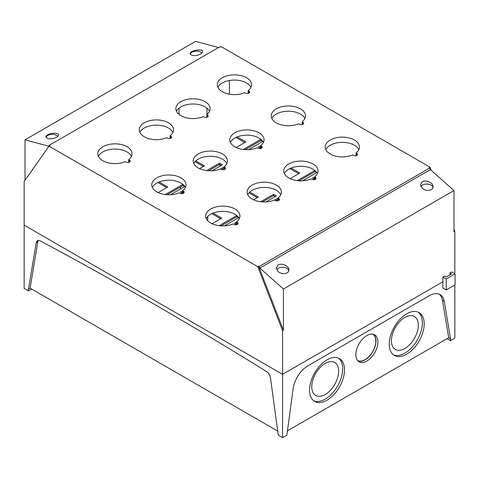 <?xml version="1.0" encoding="UTF-8"?>
<svg xmlns="http://www.w3.org/2000/svg" width="479" height="479" viewBox="0 0 479 479"><rect width="100%" height="100%" fill="white"/><g stroke="black" fill="none" stroke-linecap="round" stroke-linejoin="round"><path stroke-width="0.72" d="M212.089 156.328A6.089 3.515 0 0 0 213.724 156.471A6.089 3.515 0 0 1 212.089 156.328M180.499 186.99L180.499 188.977M431.244 170.404L429.986 167.171L221.28 46.679L220.418 47.176L219.795 46.816L49.253 145.281L49.876 145.64L49.014 146.137L24.166 181.481L24.166 225.16L282.568 374.344L442.883 281.784L442.883 287.993L446.218 289.915L455.05 284.819L455.05 273.904L451.715 271.976L449.991 272.97L451.607 273.904L446.218 277.012L444.608 276.078L442.883 277.078L446.218 279L455.05 273.904M49.014 146.137L257.72 266.629L258.582 266.132L283.43 330.175L282.568 330.672L282.568 374.344L442.883 281.784L442.883 277.078M446.218 289.915L446.218 279M449.991 274.838L449.991 272.97M24.166 216.592L24.166 227.759M372.8 334.144A15.226 8.79 -60 0 1 374.949 346.395A15.226 8.79 -60 0 1 365.04 359.675A15.226 8.79 -60 0 1 357.579 360.513M373.369 334.264A15.454 8.921 -60 0 1 374.961 346.814A15.454 8.921 -60 0 1 365.04 359.861A15.454 8.921 -60 0 1 357.969 360.944M366.872 361.028A15.591 8.999 -60 0 1 358.789 361.627A15.591 8.999 -60 0 1 359.076 343.796A15.591 8.999 -60 0 1 374.368 334.641A15.591 8.999 -60 0 1 377.135 347.03A15.591 8.999 -60 0 1 366.872 361.028M327.031 359.813A24.728 14.274 120 0 0 310.883 381.601A24.728 14.274 120 0 0 314.673 401.414A24.728 14.274 120 0 0 339.395 387.14A24.728 14.274 120 0 0 339.395 358.585A24.728 14.274 120 0 0 327.031 359.813M313.787 400.827A24.728 14.274 120 0 0 337.569 386.08A24.728 14.274 120 0 0 338.449 358.118M325.205 363.405A19.034 10.987 120 0 0 311.745 386.715A19.034 10.987 120 0 0 325.205 394.486A19.034 10.987 120 0 0 338.659 371.171A19.034 10.987 120 0 0 325.205 363.405M404.875 348.484A19.034 10.987 -60 0 1 391.421 340.713A19.034 10.987 -60 0 1 404.875 317.403A19.034 10.987 -60 0 1 418.335 325.175A19.034 10.987 -60 0 1 404.875 348.484M418.119 312.116A24.728 14.274 -60 0 1 420.772 332.181A24.728 14.274 -60 0 1 404.875 353.137A24.728 14.274 -60 0 1 393.463 354.831M406.707 354.191A24.728 14.274 -60 0 1 394.343 355.418A24.728 14.274 -60 0 1 394.343 326.864A24.728 14.274 -60 0 1 419.071 312.589A24.728 14.274 -60 0 1 422.861 332.402A24.728 14.274 -60 0 1 406.707 354.191M287.196 430.974L448.697 337.731L442.446 300.399A21.316 12.31 120 0 0 439.135 294.13M448.697 337.731L450.529 338.791L444.278 301.459A21.316 12.31 120 0 0 440.087 294.591A21.316 12.31 120 0 0 429.429 295.645L307.967 365.77A21.316 12.31 120 0 0 293.124 388.72L286.873 435.136L282.568 437.626L278.263 435.136L270.497 377.937A6.089 3.515 -120 0 0 266.42 371.476A4208.895 2430.021 -120 0 0 40.314 240.937A6.089 3.515 -120 0 0 37.434 240.727A6.089 3.515 -120 0 0 36.236 242.691L28.471 289.059L30.087 288.124L277.976 431.244M38.35 240.452A6.089 3.515 -120 0 0 37.853 241.757L30.087 288.124M282.568 437.626L282.568 374.344L24.166 225.16L24.166 288.436L28.471 290.927L31.704 289.059M28.471 290.927L28.471 289.059M447.081 338.665L450.529 340.653L454.834 338.168L454.834 284.945M450.529 340.653L450.529 338.791M314.972 170.56L314.972 171.638L299.118 180.787M314.853 170.464L297.261 180.619M302.56 180.793L316.817 172.56M314.583 176.961L312.5 178.164L314.583 179.368M248.619 149.652L262.875 141.419M260.911 139.317L243.32 149.478M260.642 145.82L258.558 147.017L260.642 148.221M290.118 178.649L299.794 173.063L291.106 168.045M287.675 177.26L289.945 178.565M236.177 147.508L245.853 141.922L237.165 136.904M233.734 146.119L236.003 147.424M265.953 201.928L276.323 195.941L273.521 194.324L260.654 201.755M277.976 198.096L274.599 200.042M212.011 170.787L222.382 164.8L219.58 163.183L206.712 170.614M224.034 166.949L220.657 168.901M253.511 199.785L258.343 196.995L249.763 192.043M199.569 168.644L204.401 165.854L195.821 160.902M224.501 225.86L238.758 217.628M236.794 215.526L219.202 225.687M236.524 222.028L234.441 223.232L236.524 224.435M170.56 194.719L184.816 186.487M182.852 184.385L165.261 194.546M182.583 190.882L180.499 192.085L182.583 193.288M212.059 223.717L221.735 218.131L213.047 213.113M209.616 222.328L211.886 223.633M158.118 192.576L167.794 186.99L159.106 181.972M155.675 191.181L157.944 192.492M316.697 172.632L314.972 171.638M314.583 178.2L313.577 178.787M262.755 141.485L261.031 140.491L245.176 149.646M260.642 147.059L259.636 147.64M298.716 173.685L289.879 168.584M244.775 142.544L235.937 137.443M275.245 196.564L273.521 195.57L262.516 201.922M277.976 199.336L275.706 200.647M221.304 165.417L219.58 164.423L208.575 170.781M224.034 168.195L221.765 169.506M257.265 197.617L248.984 192.839M203.324 166.476L195.043 161.692M238.638 217.7L236.913 216.7L221.064 225.854M236.524 223.268L235.518 223.849M184.696 186.553L182.972 185.559L167.123 194.713M182.583 192.127L181.577 192.708M220.657 218.753L211.826 213.652M166.716 187.612L157.884 182.511M182.972 184.487L182.972 185.559M236.913 215.628L236.913 216.7M219.58 163.183L219.58 164.423M273.521 194.324L273.521 195.57M261.031 139.419L261.031 140.491M56.738 137.186L58.588 135.012C58.893 131.533 45.643 133.581 45.948 136.964L47.798 138.569C50.78 139.138 53.756 138.676 56.738 137.186M200.899 53.953L202.755 51.78C203.06 48.301 189.81 50.349 190.115 53.732L191.965 55.336C194.941 55.905 197.923 55.444 200.899 53.953M218.556 47.535L195.57 41.374L25.028 139.838L25.028 180.26M49.253 145.281L48.63 146.161L25.028 139.838M278.101 264.989L276.245 267.977L278.101 271.533C281.748 275.024 289.13 273.922 288.885 269.928C289.13 266.013 281.748 262.63 278.101 264.989M422.262 181.757L420.412 184.738L422.262 188.295C425.915 191.786 433.297 190.69 433.052 186.696C433.297 182.774 425.915 179.391 422.262 181.757M283.43 330.175L283.43 289.023L453.972 190.564L430.37 169.632L429.747 168.027L429.124 167.668L429.986 167.171M283.43 289.023L259.828 268.096L430.37 169.632M356.855 153.424L356.035 152.945A17.13 9.891 0 0 0 359.454 147.017A17.13 9.891 0 0 0 342.323 137.132A17.13 9.891 0 0 0 325.193 147.017A17.13 9.891 0 0 0 334.653 155.861A17.13 9.891 0 0 0 352.592 154.939L353.412 155.412A2.437 1.407 0 0 0 356.065 155.717A2.437 1.407 0 0 0 357.574 154.418A2.437 1.407 0 0 0 356.855 153.424L356.855 155.412M356.035 155.723L356.035 152.945M453.972 228.992L454.834 231.213L454.834 273.778M453.972 190.564L453.972 231.71L454.834 231.213M257.72 266.629L282.568 330.672M179.044 114.409L179.044 108.14M229.435 80.496L229.435 94.189M259.828 268.096L259.205 266.492L258.582 266.132M170.913 136.204L170.093 135.731A17.13 9.891 0 0 0 173.512 129.803A17.13 9.891 0 0 0 156.382 119.912A17.13 9.891 0 0 0 139.251 129.803A17.13 9.891 0 0 0 148.712 138.647A17.13 9.891 0 0 0 166.65 137.718L167.47 138.192A2.437 1.407 0 0 0 170.123 138.497A2.437 1.407 0 0 0 171.632 137.198A2.437 1.407 0 0 0 170.913 136.204L170.913 138.192M237.344 222.418L236.524 221.945A17.13 9.891 0 0 0 239.943 216.017A17.13 9.891 0 0 0 222.813 206.126A17.13 9.891 0 0 0 205.683 216.017A17.13 9.891 0 0 0 215.143 224.861A17.13 9.891 0 0 0 233.075 223.933L233.902 224.412A2.437 1.407 0 0 0 236.554 224.717A2.437 1.407 0 0 0 238.063 223.418A2.437 1.407 0 0 0 237.344 222.418L237.344 224.412M183.403 191.277L182.583 190.804A17.13 9.891 0 0 0 186.002 184.876A17.13 9.891 0 0 0 168.871 174.985A17.13 9.891 0 0 0 151.741 184.876A17.13 9.891 0 0 0 161.201 193.72A17.13 9.891 0 0 0 179.134 192.792L179.96 193.265A2.437 1.407 0 0 0 182.613 193.57A2.437 1.407 0 0 0 184.122 192.271A2.437 1.407 0 0 0 183.403 191.277L183.403 193.265M129.462 160.136L128.641 159.663A17.13 9.891 0 0 0 132.06 153.735A17.13 9.891 0 0 0 114.93 143.844A17.13 9.891 0 0 0 97.8 153.735A17.13 9.891 0 0 0 107.26 162.579A17.13 9.891 0 0 0 125.199 161.651L126.019 162.124A2.437 1.407 0 0 0 128.671 162.429A2.437 1.407 0 0 0 130.18 161.13A2.437 1.407 0 0 0 129.462 160.136L129.462 162.124M224.855 167.345L224.034 166.872A17.13 9.891 0 0 0 227.453 160.944A17.13 9.891 0 0 0 210.323 151.053A17.13 9.891 0 0 0 193.193 160.944A17.13 9.891 0 0 0 202.653 169.788A17.13 9.891 0 0 0 220.591 168.859L221.412 169.332A2.437 1.407 0 0 0 224.064 169.638A2.437 1.407 0 0 0 225.573 168.339A2.437 1.407 0 0 0 224.855 167.345L224.855 169.332M278.796 198.486L277.976 198.013A17.13 9.891 0 0 0 281.395 192.085A17.13 9.891 0 0 0 264.264 182.194A17.13 9.891 0 0 0 247.134 192.085A17.13 9.891 0 0 0 256.594 200.929A17.13 9.891 0 0 0 274.533 200L275.353 200.479A2.437 1.407 0 0 0 278.006 200.785A2.437 1.407 0 0 0 279.514 199.486A2.437 1.407 0 0 0 278.796 198.486L278.796 200.479M248.972 91.136L248.152 90.663A17.13 9.891 0 0 0 251.571 84.735A17.13 9.891 0 0 0 234.441 74.844A17.13 9.891 0 0 0 217.31 84.735A17.13 9.891 0 0 0 226.771 93.579A17.13 9.891 0 0 0 244.709 92.651L245.529 93.124A2.437 1.407 0 0 0 248.182 93.429A2.437 1.407 0 0 0 249.691 92.13A2.437 1.407 0 0 0 248.972 91.136L248.972 93.124M315.404 177.356L314.583 176.877A17.13 9.891 0 0 0 318.002 170.949A17.13 9.891 0 0 0 300.872 161.064A17.13 9.891 0 0 0 283.742 170.949A17.13 9.891 0 0 0 293.202 179.793A17.13 9.891 0 0 0 311.134 178.871L311.961 179.344A2.437 1.407 0 0 0 314.613 179.649A2.437 1.407 0 0 0 316.116 178.35A2.437 1.407 0 0 0 315.404 177.356L315.404 179.344M261.462 146.209L260.642 145.736A17.13 9.891 0 0 0 264.061 139.808A17.13 9.891 0 0 0 246.93 129.917A17.13 9.891 0 0 0 229.8 139.808A17.13 9.891 0 0 0 239.261 148.652A17.13 9.891 0 0 0 257.193 147.724L258.019 148.203A2.437 1.407 0 0 0 260.672 148.508A2.437 1.407 0 0 0 262.181 147.203A2.437 1.407 0 0 0 261.462 146.209L261.462 148.203M207.521 115.068L206.7 114.595A17.13 9.891 0 0 0 210.119 108.667A17.13 9.891 0 0 0 192.989 98.776A17.13 9.891 0 0 0 175.859 108.667A17.13 9.891 0 0 0 185.319 117.511A17.13 9.891 0 0 0 203.252 116.583L204.078 117.056A2.437 1.407 0 0 0 206.73 117.361A2.437 1.407 0 0 0 208.239 116.062A2.437 1.407 0 0 0 207.521 115.068L207.521 117.056M302.914 122.277L302.093 121.804A17.13 9.891 0 0 0 305.512 115.876A17.13 9.891 0 0 0 288.382 105.985A17.13 9.891 0 0 0 271.252 115.876A17.13 9.891 0 0 0 280.712 124.72A17.13 9.891 0 0 0 298.651 123.792L299.471 124.271A2.437 1.407 0 0 0 302.123 124.576A2.437 1.407 0 0 0 303.632 123.271A2.437 1.407 0 0 0 302.914 122.277L302.914 124.271M259.205 266.492L429.747 168.027M139.856 132.414A17.13 9.891 180 0 1 156.382 125.133A17.13 9.891 180 0 1 172.901 132.414M206.287 218.628A17.13 9.891 180 0 1 222.813 211.353A17.13 9.891 180 0 1 239.332 218.628M152.346 187.487A17.13 9.891 180 0 1 168.871 180.206A17.13 9.891 180 0 1 185.391 187.487M98.405 156.346A17.13 9.891 180 0 1 114.93 149.065A17.13 9.891 180 0 1 131.45 156.346M193.797 163.555A17.13 9.891 180 0 1 210.323 156.274A17.13 9.891 180 0 1 226.842 163.555M247.739 194.696A17.13 9.891 180 0 1 264.264 187.421A17.13 9.891 180 0 1 280.784 194.696M217.915 87.346A17.13 9.891 180 0 1 234.441 80.065A17.13 9.891 180 0 1 250.96 87.346M284.346 173.56A17.13 9.891 180 0 1 300.872 166.285A17.13 9.891 180 0 1 317.391 173.56M230.405 142.419A17.13 9.891 180 0 1 246.93 135.138A17.13 9.891 180 0 1 263.45 142.419M176.464 111.278A17.13 9.891 180 0 1 192.989 103.997A17.13 9.891 180 0 1 209.509 111.278M271.856 118.487A17.13 9.891 180 0 1 288.382 111.206A17.13 9.891 180 0 1 304.901 118.487M325.798 149.628A17.13 9.891 180 0 1 342.323 142.353A17.13 9.891 180 0 1 358.843 149.628M302.093 124.582L302.093 121.804M314.583 179.655L314.583 176.877M248.152 93.435L248.152 90.663M206.7 117.367L206.7 114.595M260.642 148.514L260.642 145.736M433.004 187.271A6.317 3.646 0 0 0 427.478 184.11A6.317 3.646 0 0 0 420.825 186.445M202.054 53.103A6.317 3.646 0 0 0 195.468 51.169A6.317 3.646 0 0 0 190.205 54.163M57.887 136.341A6.317 3.646 0 0 0 51.301 134.401A6.317 3.646 0 0 0 46.038 137.395M288.837 270.509A6.317 3.646 0 0 0 283.311 267.348A6.317 3.646 0 0 0 276.658 269.677M277.976 200.791L277.976 198.013M224.034 169.65L224.034 166.872M236.524 224.723L236.524 221.945M170.093 138.503L170.093 135.731M128.641 162.435L128.641 159.663M182.583 193.582L182.583 190.804M442.446 300.399L444.278 301.459M37.853 241.757L36.236 242.691M206.982 108.188L206.982 114.367M219.915 219.184L219.915 218.322M219.915 166.225L219.915 164.614M207.73 220.711L207.73 216.55"/></g></svg>
